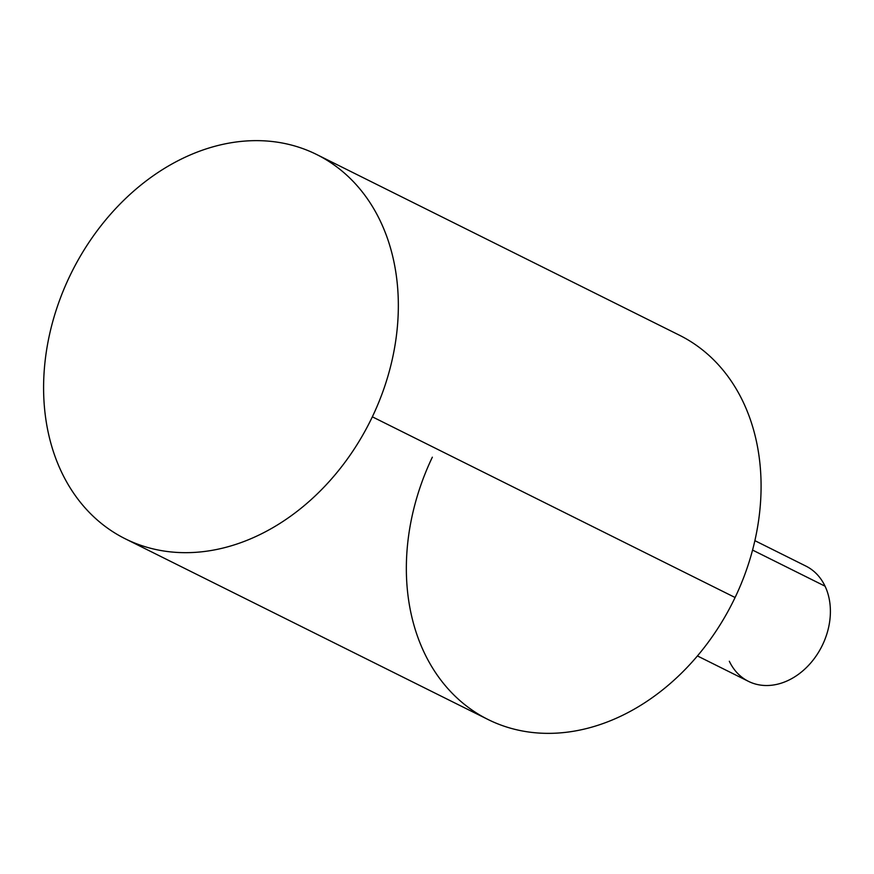 <?xml version="1.0" encoding="UTF-8"?>
<svg xmlns="http://www.w3.org/2000/svg" width="874" height="874" viewBox="0 0 874 874"><rect width="100%" height="100%" fill="white"/><g stroke="black" fill="none" stroke-linecap="round" stroke-linejoin="round"><path stroke-width="1.31" d="M372.346 416.822A214.654 166.825 -63.5 0 0 316.672 154.512A214.654 166.825 -63.5 0 0 69.592 276.49A214.654 166.825 116.5 0 1 313.384 152.939A214.654 166.825 116.5 0 1 372.346 416.822A214.654 166.825 116.5 0 1 128.544 540.372A214.654 166.825 116.5 0 1 69.592 276.49A214.654 166.825 -63.5 0 0 125.255 538.788A214.654 166.825 -63.5 0 0 372.346 416.822L735.089 597.51L372.346 416.822M316.672 154.512L679.426 335.212A214.654 166.825 116.5 0 1 735.089 597.51A214.654 166.825 116.5 0 1 488.009 719.488L125.255 538.788M432.346 457.178A214.654 166.825 -63.5 0 0 491.297 721.061A214.654 166.825 -63.5 0 0 735.089 597.51M754.874 540.656L805.894 566.079A64.392 50.047 116.5 0 1 825.056 586.192L752.558 550.074L825.056 586.192A64.392 50.047 116.5 0 1 812.525 660.82A64.392 50.047 116.5 0 1 748.472 681.359L697.452 655.948M729.32 661.247A64.392 50.047 -63.5 0 0 800.42 672.827A64.392 50.047 -63.5 0 0 825.056 586.192"/></g></svg>
